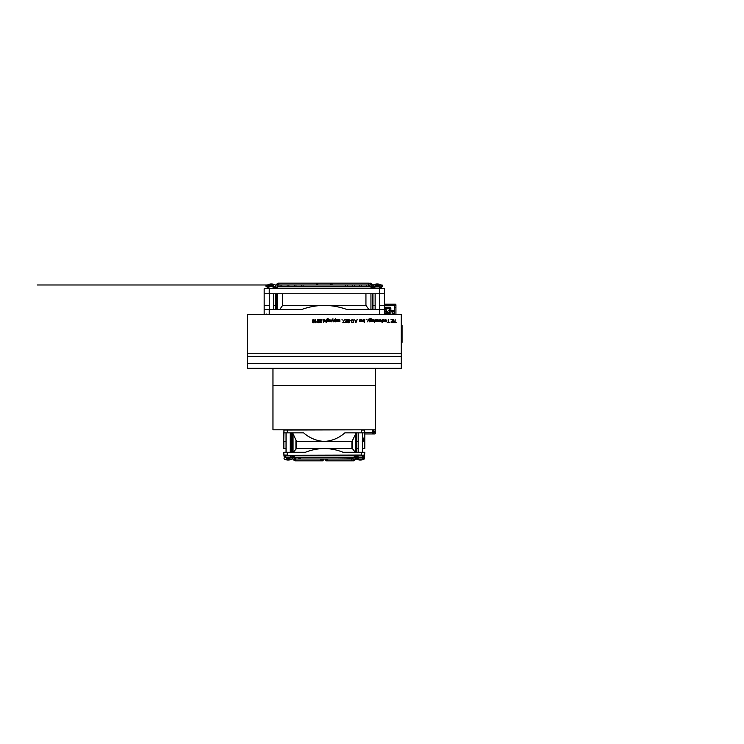 <?xml version="1.0" encoding="UTF-8"?>
<svg xmlns="http://www.w3.org/2000/svg" width="744" height="744" viewBox="0 0 744 744"><rect width="100%" height="100%" fill="white"/><g stroke="black" fill="none" stroke-linecap="round" stroke-linejoin="round"><path stroke-width="1.12" d="M272.964 368.317L272.964 385.42L375.627 385.42L272.964 385.42L272.964 429.818L375.627 429.818L375.627 368.317M247.296 353.233L247.296 368.317L401.286 368.317L401.286 363.5L247.296 363.5L401.286 363.5L401.286 314.479L247.296 314.479L247.296 353.233L401.286 353.233M401.286 324.384A1.283 1.283 0 0 1 402.058 325.556L402.058 342.184A1.283 1.283 0 0 1 401.286 343.365M315.819 322.022L316.553 321.864L315.428 322.729L315.428 319.613L315.819 322.022M321.482 320.153L320.041 321.873L320.599 322.422L321.585 321.845L321.287 322.487L319.892 322.487L319.827 321.278L321.11 319.976L319.632 319.613L321.659 319.613L321.482 320.153M324.403 321.064L324.403 319.613L325.212 321.557L326.207 319.613L326.207 322.673L325.807 321.548L325.147 321.882L324.403 321.064M329.564 319.613L329.164 321.836L329.564 319.613M333.358 321.836L332.345 320.097L331.331 321.836L332.931 318.72L332.522 319.613L333.358 321.836M336.232 321.575L336.232 319.864L337.739 319.864L337.739 321.575L336.232 321.575M336.53 320.087L336.53 321.362L337.441 321.362L337.441 320.087L336.53 320.087M341.942 319.176L342.259 320.041L341.942 319.176M347.095 320.153L345.653 321.873L346.211 322.422L347.188 321.845L346.899 322.487L345.495 322.487L345.43 321.278L346.713 319.976L345.235 319.613L347.262 319.613L347.095 320.153M351.066 320.534L349.913 320.915L351.066 320.534M354.749 319.613L355.102 320.543L356.385 320.543L357.148 319.613L355.976 322.673L354.749 319.613M356.274 320.869L355.223 320.869L355.753 322.292L356.274 320.869M361.175 319.864L361.175 321.575L359.808 321.696L359.529 321.166L360.422 321.575L361.054 320.72L360.422 319.873L359.529 320.273L359.808 319.743L361.175 319.864M364.783 319.613L364.374 322.673L364.783 319.613M369.582 321.836L368.568 320.097L367.555 321.836L369.154 318.72L368.745 319.613L369.582 321.836M372.456 321.575L372.456 319.864L373.972 319.864L373.972 321.575L372.456 321.575M372.753 320.087L372.753 321.362L373.665 321.362L373.665 320.087L372.753 320.087M375.813 321.575L375.813 319.864L377.32 319.864L377.32 321.575L375.813 321.575M376.111 320.087L376.111 321.362L377.022 321.362L377.022 320.087L376.111 320.087M380.417 321.064L380.417 319.613L381.226 321.557L382.221 319.613L382.221 322.673L381.83 321.548L381.17 321.882L380.417 321.064M386.88 320.72L385.848 321.882L384.806 320.627L386.471 320.627L386.266 320.06L384.843 320.273L385.801 319.567L386.88 320.72M385.848 321.575L386.462 320.934L385.225 320.934L385.848 321.575M393.297 319.613L393.297 322.673L391.084 322.673L392.888 322.31L392.888 321.38L391.195 321.38L392.888 321.017L392.888 319.976L391.009 319.613L393.297 319.613M394.748 322.31L395.148 319.613L395.148 322.31L396.152 322.673L393.734 322.673L394.748 322.31M388.145 322.31L388.545 319.613L388.545 322.31L389.549 322.673L387.131 322.673L388.145 322.31M384.22 319.864L384.22 321.575L382.862 321.696L382.574 321.166L383.467 321.575L384.099 320.72L383.467 319.873L382.574 320.273L382.862 319.743L384.22 319.864M378.036 321.064L378.036 319.613L378.845 321.557L379.849 319.613L379.849 321.836L378.036 321.064M375.088 319.613L374.688 322.673L375.088 319.613M371.563 318.897L371.795 319.39L370.903 319.027L370.326 319.883L371.628 319.873L371.6 321.566L369.935 321.836L369.935 319.79C369.935 319.074 370.252 318.72 370.903 318.72L371.563 318.897M370.912 321.575L371.461 320.701L370.921 319.873L370.326 320.255L370.912 321.575M366.801 319.176L367.118 320.041L366.801 319.176M361.891 321.064L361.891 319.613L362.7 321.557L363.695 319.613L363.695 321.836L361.891 321.064M353.698 319.994L353.698 322.301L351.819 322.459L351.419 321.752L352.656 322.385L353.67 321.148L352.665 319.911L351.419 320.59L351.8 319.827L353.698 319.994M347.588 321.138C347.588 320.087 347.922 319.567 348.592 319.567C349.252 319.567 349.587 320.087 349.587 321.138C349.587 322.199 349.252 322.729 348.592 322.729C347.922 322.729 347.588 322.199 347.588 321.138M348.146 320.153L348.592 322.422L349.029 320.153L348.146 320.153M344.388 319.613L343.244 322.31L344.816 322.673L342.835 322.673L344.388 319.613M339.878 319.864L339.878 321.575L338.52 321.696L338.232 321.166L339.125 321.575L339.757 320.72L339.125 319.873L338.232 320.273L338.52 319.743L339.878 319.864M333.805 321.575L333.833 319.883L335.107 319.79L335.507 318.767L335.507 321.836L333.805 321.575M334.121 320.087L334.512 321.575L335.107 320.143L334.121 320.087M330.076 321.492L330.987 319.613L330.987 321.836L330.076 321.492M328.411 318.897L328.653 319.39L327.76 319.027L327.183 319.883L328.485 319.873L328.457 321.566L326.793 321.836L326.793 319.79C326.793 319.074 327.109 318.72 327.751 318.72L328.411 318.897M327.76 321.575L328.318 320.701L327.779 319.873L327.183 320.255L327.76 321.575M323.603 319.669L324.04 321.836L323.38 322.385L322.961 319.613L323.603 319.669M317.223 321.138C317.223 320.087 317.558 319.567 318.227 319.567C318.888 319.567 319.223 320.087 319.223 321.138C319.223 322.199 318.888 322.729 318.227 322.729C317.558 322.729 317.223 322.199 317.223 321.138M317.781 320.153L318.227 322.422L318.664 320.153L317.781 320.153M312.471 321.138C312.471 320.087 312.796 319.567 313.466 319.567C314.126 319.567 314.461 320.087 314.461 321.138C314.461 322.199 314.126 322.729 313.466 322.729C312.796 322.729 312.471 322.199 312.471 321.138M313.019 320.153L313.466 322.422L313.903 320.153L313.019 320.153M381.337 286.673A0.911 0.911 90 0 0 382.695 285.882A0.911 0.911 90 0 0 381.309 285.11M267.273 286.663A0.911 0.911 -90 0 1 265.887 285.882A0.911 0.911 -90 0 1 267.291 285.119M276.982 286.793L370.614 286.793L276.982 286.793L280.944 286.793L281.855 285.882A0.911 0.911 -90 0 1 280.944 286.793A0.911 0.911 -90 0 1 280.032 285.882L280.944 286.793L367.638 286.793A0.911 0.911 90 0 0 368.55 285.882L367.638 286.793L370.614 286.793L367.638 286.793A0.911 0.911 90 0 1 366.727 285.882L367.638 286.793M280.944 286.793L288.021 286.793L288.923 285.882A0.911 0.911 -90 0 1 288.021 286.793A0.911 0.911 -90 0 1 287.11 285.882L288.021 286.793L360.57 286.793A0.911 0.911 90 0 0 361.472 285.882L360.57 286.793L370.614 286.793L360.57 286.793A0.911 0.911 90 0 1 359.659 285.882L360.57 286.793M288.021 286.793L295.089 286.793L296 285.882A0.911 0.911 -90 0 1 295.089 286.793A0.911 0.911 -90 0 1 294.178 285.882L295.089 286.793L353.493 286.793A0.911 0.911 90 0 0 354.404 285.882L353.493 286.793L370.614 286.793L353.493 286.793A0.911 0.911 90 0 1 352.582 285.882L353.493 286.793M303.068 285.882A0.911 0.911 -90 0 1 302.166 286.793A0.911 0.911 -90 0 1 301.255 285.882L302.166 286.793L346.425 286.793A0.911 0.911 90 0 0 347.327 285.882L346.425 286.793C344.891 286.793 346.927 286.793 346.425 286.793A0.911 0.911 90 0 1 345.514 285.882L346.425 286.793M374.567 287.082A0.911 0.902 -90 0 0 373.116 287.807A0.911 0.902 -90 0 0 374.567 288.533M373.665 286.961A0.911 0.642 -90 0 1 373.907 286.896L372.856 286.877M357.101 457.104A0.911 0.642 -90 0 1 357.064 457.104L356.134 457.104A0.911 0.642 -90 0 1 356.134 455.282L354.776 456.081M290.393 456.193A0.911 0.874 -90 0 1 291.276 455.282A0.911 0.874 -90 0 1 292.15 456.193A0.911 0.874 -90 0 1 291.276 457.104A0.911 0.874 -90 0 1 290.393 456.193M247.296 356.32L401.286 356.32M378.222 286.896L375.134 286.896L378.222 286.896M377.729 283.957L377.729 283.985A7.961 7.04 90 0 1 378.008 283.985A7.961 7.04 90 0 1 379.291 284.245A7.682 3.59 90 0 0 378.956 284.245A7.961 7.04 -90 0 0 377.394 283.957A7.961 3.72 90 0 0 376.566 284.245A7.682 6.789 -90 0 0 375.925 284.245A7.961 3.72 -90 0 1 376.752 283.957L376.752 284.143M377.729 284.143A7.961 3.72 -90 0 0 377.087 283.957A7.961 7.04 90 0 0 376.752 283.985A7.961 7.04 -90 0 0 376.473 283.985A7.961 7.04 -90 0 0 375.19 284.245A7.682 3.59 -90 0 1 375.525 284.245A7.961 7.04 90 0 1 376.38 284.041M375.134 286.896L380.984 286.896L379.524 286.896L381.384 287.807L380.342 288.709M379.291 284.98L381.784 284.98L380.882 285.882L381.784 286.793L382.695 285.882L381.784 284.98L370.307 284.98M286.942 457.104L284.915 457.104L284.003 456.193L284.915 455.282L285.826 456.193L284.915 457.104L284.003 456.193L285.975 455.282M286.673 459.773A7.961 6.519 90 0 1 286.617 459.755A7.682 6.287 -90 0 0 287.221 459.755A7.961 4.576 90 0 0 288.235 460.043A7.961 6.519 -90 0 0 289.686 459.755A7.682 4.418 90 0 0 290.104 459.755A7.961 6.519 90 0 1 288.774 460.034A7.961 6.519 90 0 1 288.653 460.043L288.653 459.997M288.653 459.922A7.961 4.576 -90 0 1 288.058 460.043L288.058 460.015A7.961 6.519 90 0 1 287.649 459.997M287.649 460.043A7.961 4.576 -90 0 1 286.635 459.755A7.682 4.418 -90 0 1 286.198 459.755A7.961 6.519 -90 0 0 287.528 460.034A7.961 6.519 -90 0 0 287.649 460.043L287.649 459.922M291.722 457.039A0.911 0.642 -90 0 1 291.481 457.104A0.911 0.642 -90 0 0 291.481 457.104L286.049 457.104M286.198 459.011L290.104 459.011M362.421 457.104L358.217 457.104M358.85 459.773A7.961 6.519 90 0 1 358.785 459.755A7.682 6.287 -90 0 0 359.389 459.755A7.961 4.576 90 0 0 360.412 460.043A7.961 6.519 -90 0 0 361.854 459.755A7.682 4.418 90 0 0 362.272 459.755A7.961 6.519 90 0 1 360.942 460.034A7.961 6.519 90 0 1 360.821 460.043L360.821 459.997M360.821 459.922A7.961 4.576 -90 0 1 360.236 460.043L360.236 460.015A7.961 6.519 90 0 1 359.817 459.997M359.817 460.043A7.961 4.576 -90 0 1 358.803 459.755A7.682 4.418 -90 0 1 358.376 459.755A7.961 6.519 -90 0 0 359.696 460.034A7.961 6.519 -90 0 0 359.817 460.043L359.817 459.922M362.272 458.676L364.458 458.676L364.067 457.104L356.571 457.104L364.458 457.486L356.19 457.486L356.19 458.676L358.376 458.676M358.376 459.011L362.272 459.011M272.351 286.896L273.476 286.896M271.858 283.957L271.858 283.985A7.961 7.04 90 0 1 272.137 283.985A7.961 7.04 90 0 1 273.42 284.245A7.682 3.59 90 0 0 273.085 284.245A7.961 7.04 -90 0 0 271.523 283.957A7.961 3.72 90 0 0 270.695 284.245A7.682 6.789 -90 0 0 270.053 284.245A7.961 3.72 -90 0 1 270.881 283.957L270.881 284.143M271.858 284.143A7.961 3.72 -90 0 0 271.216 283.957A7.961 7.04 90 0 0 270.881 283.985A7.961 7.04 -90 0 0 270.602 283.985A7.961 7.04 -90 0 0 269.319 284.245A7.682 3.59 -90 0 1 269.654 284.245A7.961 7.04 90 0 1 270.509 284.041M273.42 284.98L266.798 284.98L265.887 285.882L266.798 286.793L267.71 285.882L266.798 284.98L269.319 284.98M376.752 283.957A7.961 7.04 -90 0 0 376.473 283.985A7.97 7.97 0 0 0 373.302 284.989L371.87 284.013L371.47 284.85M270.881 283.957A7.961 7.04 -90 0 0 270.602 283.985A7.97 7.97 0 0 0 267.431 284.989L273.42 285.324M386.62 314.303L389.261 314.303M364.69 441.648L363.825 441.648L364.793 440.253L364.793 448.502M346.648 455.282L358.217 455.282M293.052 452.25L293.052 433.715L296.623 441.648L351.921 441.648L356.19 432.85L356.209 452.25M296.623 441.648L296.623 448.418L351.921 448.418L351.921 441.648M361.259 452.25L361.259 455.086L287.296 455.282L283.957 455.282L283.752 452.25C283.752 447.33 283.752 447.33 283.752 452.25C283.752 447.33 283.752 447.33 283.752 452.25L305.486 452.25C311.522 449.85 317.781 448.604 324.272 448.502C330.745 448.595 337.004 449.841 343.058 452.25L364.793 452.25C364.793 447.33 364.793 447.33 364.793 452.25L364.588 455.282L361.259 455.282L364.793 455.086M352.628 440.783L352.628 448.855L355.279 452.25M352.628 448.855L351.921 448.418M364.588 429.818L364.793 432.85L344.909 432.85C339.004 438.03 332.14 440.904 324.328 441.471C316.488 440.941 309.597 438.067 303.636 432.85L287.296 432.85L287.296 429.818M287.296 432.85L283.752 432.85L283.752 441.471L283.957 429.818M363.825 438.235L363.825 441.648M373.042 433.957L364.793 433.957L364.793 440.253M362.328 441.648L364.793 435.993L364.793 432.85M358.217 441.648L356.785 441.648M356.785 448.418L358.217 448.418M362.421 448.418L364.69 448.418M283.752 441.471L286.049 441.648M290.253 441.648L291.76 441.648M291.881 432.85L291.908 433.715L291.881 432.85M293.052 433.715L292.364 432.85L292.336 452.25M356.664 432.85L356.636 452.25M301.897 455.282L290.327 455.282M283.855 441.648L283.855 448.418L286.049 448.418M290.253 448.418L291.76 448.418M296.623 448.418L293.266 452.25M287.296 455.282L357.446 455.282A0.911 0.828 90 0 1 357.817 455.384M275.624 309.43L275.624 293.768M384.416 293.768L384.416 288.719L264.167 288.719L264.167 293.768L384.416 293.768L384.416 305.384L379.347 305.384M266.194 314.479L266.194 313.977M275.624 305.384L273.476 305.384M269.263 305.384L264.167 305.384L264.167 314.479M368.801 309.43L365.936 305.384L282.646 305.384L282.646 293.768M365.936 305.384L365.936 293.768M384.416 305.384L384.416 309.43L346.704 309.43C339.45 306.816 331.982 305.468 324.291 305.384C316.563 305.468 309.095 306.816 301.878 309.43L264.167 309.43M282.646 305.384L279.791 309.43M375.134 305.384L372.958 305.384M384.416 309.43L384.416 314.479M390.851 311.783L391.009 310.322L391.009 311.783L393.576 311.783A0.735 0.735 0 0 0 394.311 311.057A0.735 0.735 0 0 0 393.576 310.322A0.735 0.735 0 0 0 392.841 311.057A0.735 0.735 0 0 0 393.576 311.783A0.735 0.735 0 0 0 394.311 311.057A0.735 0.735 0 0 0 393.576 310.322A0.735 0.735 0 0 0 392.841 311.057L392.841 313.624L394.311 313.624L392.841 313.624L392.841 314.479M372.316 433.222L372.316 429.818M395.929 314.479L395.929 307.458L394.459 307.458L395.929 307.458L395.929 304.891A0.735 0.735 0 0 0 395.194 304.166A0.735 0.735 0 0 0 394.459 304.891A0.735 0.735 0 0 0 395.194 305.626A0.735 0.735 0 0 0 395.929 304.891A0.735 0.735 0 0 0 395.194 304.166A0.735 0.735 0 0 0 394.459 304.891A0.735 0.735 0 0 0 395.194 305.626L392.627 305.626L392.627 304.166L392.627 305.626L384.416 305.626M364.793 433.957L373.125 433.957L373.125 432.487L373.125 433.957L374.66 433.957A0.735 0.735 0 0 0 375.394 433.222A0.735 0.735 0 0 0 374.66 432.487A0.735 0.735 0 0 0 373.925 433.222A0.735 0.735 0 0 1 374.66 432.487A0.735 0.735 0 0 1 375.394 433.222A0.735 0.735 0 0 1 374.66 433.957A0.735 0.735 0 0 1 373.925 433.222L373.925 429.818M384.416 307.179L387.494 307.179L387.494 308.769L387.494 307.179L390.061 307.179A0.8 0.8 0 0 0 389.261 307.979A0.8 0.8 0 0 0 390.061 308.769A0.8 0.8 0 0 0 390.851 307.979A0.8 0.8 0 0 0 390.061 307.179A0.8 0.8 0 0 0 389.261 307.979L389.261 310.546L390.851 310.546L390.851 307.979M390.851 314.479L390.851 310.546L389.261 310.546L389.261 314.479M384.416 309.746L385.829 309.746A0.8 0.8 0 0 0 385.029 310.546A0.8 0.8 0 0 0 385.829 311.336M386.62 310.546A0.8 0.8 0 0 0 385.829 309.746A0.8 0.8 0 0 0 385.029 310.546A0.8 0.8 0 0 0 385.829 311.336A0.8 0.8 0 0 0 386.62 310.546L386.62 313.112L385.029 313.112L386.62 313.112L386.62 314.479M275.299 288.598A0.911 0.642 90 0 0 275.606 288.719L277.27 287.491M276.34 287.705L277.261 287.798L277.968 286.793M369.973 283.297A0.911 0.642 90 0 1 370.958 284.124M371.582 283.901L370.317 283.157M371.619 287.919L372.809 286.747L370.94 284.385M369.722 285.24L370.921 284.078L369.266 283.157L331.433 283.157A0.911 0.642 -90 0 1 331.433 284.98A0.911 0.642 -90 0 1 331.433 283.157L317.149 283.157A0.911 0.642 -90 0 0 317.149 284.98A0.911 0.642 -90 0 0 317.149 283.157L278.265 283.157L276.703 284.329M372.977 286.896A0.911 0.642 -90 0 0 372.977 288.719L371.33 287.798L369.266 284.98A0.911 0.642 -90 0 1 369.266 283.157M375.19 284.98L278.275 284.98A0.911 0.642 -90 0 0 278.265 283.157M277.912 285.185L277.01 283.901L275.503 285.733M273.922 288.616A0.911 0.828 90 0 0 275.131 287.807A0.911 0.828 90 0 0 273.922 286.998M380.472 288.719L379.561 287.807L380.472 286.896L373.907 286.896A0.911 0.642 -90 0 1 373.944 286.896M275.94 287.974L275.401 286.775M357.817 457.002A0.911 0.828 90 0 1 356.608 456.193A0.911 0.828 90 0 1 357.446 455.282M356.013 457.123L354.488 456.202L352.879 458.76M354.098 459.615L353.791 460.043L352.591 458.871L336.939 459.02L352.423 459.02A0.911 0.642 -90 0 0 352.423 460.843L327.127 460.843A0.911 0.642 -90 0 1 327.127 459.02A0.911 0.642 -90 0 1 327.127 460.843L325.946 460.843L325.035 459.932L325.946 459.02L326.858 459.932L325.946 460.843L327.127 460.843M354.116 459.876A0.911 0.642 90 0 1 353.13 460.703M354.628 459.15L354.739 460.099M294.075 456.509L293.145 456.295M296 459.011L295.033 458.974M320.776 459.932A0.911 0.642 -90 0 0 322.059 459.932A0.911 0.642 -90 0 0 320.776 459.932M293.508 459.671L293.815 460.099L294.717 458.816M292.187 457.235L292.745 456.026M291.722 455.347A0.911 0.642 -90 0 0 291.443 455.291L293.034 456.146L295.07 459.02A0.911 0.642 -90 0 1 295.07 460.843L292.28 458.23M294.773 457.207L292.411 455.282A0.911 0.642 90 0 0 292.104 455.402M379.17 286.514L373.107 286.514L379.17 286.514M375.19 285.324L379.291 285.324M285.78 457.486L292.28 457.486L285.78 457.486M290.104 458.676L286.198 458.676M360.942 460.034A7.97 7.97 0 0 0 364.262 459.011L356.385 459.011A7.97 7.97 0 0 0 359.696 460.034M273.299 286.514L267.236 286.514L273.299 286.514M269.319 285.324L267.431 284.989M283.752 430.023L361.259 429.818M361.259 432.85L361.259 430.023L364.793 430.023M363.844 441.601L363.844 438.188M355.493 452.25L355.493 433.715M295.926 440.783L295.926 448.855M291.908 452.25L291.908 432.85M283.752 455.086L287.296 455.086L287.296 452.25M379.366 288.719L379.366 314.479M269.226 288.719L269.226 293.768M269.226 309.43L269.226 314.479M372.66 309.43L372.66 293.768M372.381 309.43L372.381 293.768M370.949 309.43L370.949 293.768M277.633 309.43L277.633 293.768M276.21 309.43L276.21 293.768M275.922 309.43L275.922 293.768M388.136 312.647L387.401 312.647L388.136 312.647M372.316 431.678L373.776 431.678L372.316 431.678M373.925 431.678L375.394 431.678L373.925 431.678M268.11 286.896L269.021 287.807L268.11 288.719L267.198 287.807L268.11 286.896L267.198 287.807L268.361 288.681M272.657 286.896L274.676 286.896M278.284 284.98L370.298 284.98M275.289 284.98L295.089 284.98M373.321 284.98L371.563 284.98L373.321 284.98L373.488 286.896M372.846 286.793L370.819 286.793M381.244 286.793L381.784 286.793M267.449 284.98L37.2 284.98L267.449 284.98M295.089 286.793L316.312 286.793M332.27 286.793L339.348 286.793M373.097 287.807L374.009 288.719L374.911 287.807L374.009 286.896L373.097 287.807M274.676 288.719L276.229 287.854L278.265 284.98M275.485 287.807L274.583 288.719L273.671 287.807L274.583 286.896L275.485 287.807M274.303 286.896L273.634 286.896M356.134 457.104L354.079 459.922L352.423 460.843M353.474 460.843L356.404 459.02L354.721 459.02L355.706 459.02M363.63 455.282L362.719 456.193L363.63 457.104L364.541 456.193L363.63 455.282L364.541 456.193L363.63 457.104L358.115 457.104M356.255 456.193L357.167 455.282L358.069 456.193L357.167 457.104L356.255 456.193M362.681 457.104L363.63 457.104M344.918 459.02L352.423 459.02M348.629 459.02L352.544 459.02M354.721 459.02L355.446 459.02M292.848 459.02L292.076 459.02L292.848 459.02M303.636 459.02L321.417 459.02M293.052 459.02L295.043 459.02M347.969 458.118L348.88 457.207L293.787 457.207L353.772 457.207L293.787 457.207L353.772 457.207L348.88 457.207L349.792 458.118M306.24 457.207L356.004 457.207M292.197 458.118L293.099 459.02L336.939 459.02M353.772 457.207L293.099 457.207M356.357 458.118L355.446 457.207M298.762 458.118L299.674 459.02L311.615 459.02M300.576 458.118L299.674 459.02M311.615 457.207L299.674 457.207M336.939 457.207L348.88 457.207M303.803 459.02L301.878 459.02M342.314 457.207L351.056 457.207L342.314 457.207M296.121 460.843L322.598 460.843L323.51 459.932L322.598 459.02L321.687 459.932L322.598 460.843L295.07 460.843M291.481 457.104L292.29 456.193L291.388 455.282L290.476 456.193L291.276 457.104M295.414 458.118L296.121 459.02M285.863 457.104L284.915 457.104L285.863 457.104M375.134 293.768L375.134 309.43M381.374 285.324L380.984 286.896M381.179 284.989A7.97 7.97 0 0 0 378.008 283.985M290.253 452.25L290.253 432.85M286.049 452.25L286.049 432.85M292.28 458.676L292.085 459.011A7.97 7.97 0 0 1 288.774 460.034A7.97 7.97 0 0 0 292.085 459.011L291.899 457.104M284.022 458.676L284.403 457.104M284.217 459.011A7.97 7.97 0 0 0 287.528 460.034M362.421 452.25L362.421 432.85M358.217 452.25L358.217 432.85M269.263 293.768L269.263 309.43M273.476 293.768L273.476 309.43M272.137 283.985A7.97 7.97 0 0 1 275.308 284.989L275.122 286.896M267.626 286.896L267.236 285.324M291.76 433.101L291.76 452.25M356.785 452.25L356.785 433.101M264.167 293.768L264.167 305.384M372.958 309.43L372.958 293.768M389.726 310.322C388.312 310.462 387.54 311.234 387.401 312.647L387.401 314.303M389.726 311.783L388.87 312.647L388.87 314.303M393.576 310.322L390.851 310.322M394.311 314.479L394.311 311.057M373.776 433.222L373.776 429.818M395.194 304.166L384.416 304.166M394.459 314.479L394.459 304.891M374.66 432.487L364.793 432.487M375.394 433.222L375.394 429.818M390.061 308.769L384.416 308.769M384.416 311.336L385.029 311.336M385.029 314.479L385.029 310.546"/></g></svg>
